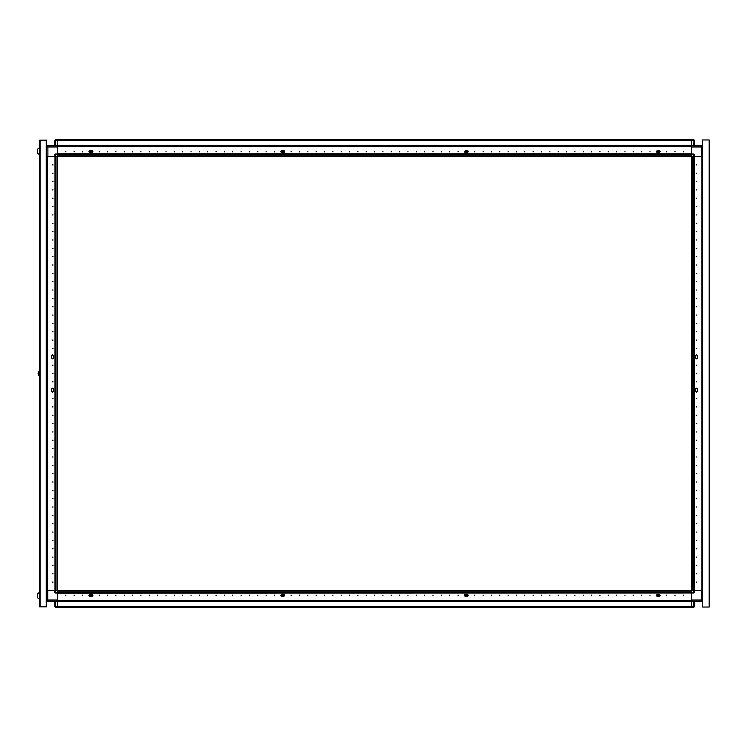 <?xml version="1.0" encoding="UTF-8"?>
<svg xmlns="http://www.w3.org/2000/svg" width="747" height="747" viewBox="0 0 747 747"><rect width="100%" height="100%" fill="white"/><g stroke="black" fill="none" stroke-linecap="round" stroke-linejoin="round"><path stroke-width="1.12" d="M57.491 156.534L57.491 154.61L54.904 154.61L55.577 153.947L55.577 156.534L57.491 156.534L57.491 593.053L57.491 592.52L691.713 592.52L691.713 593.053L693.627 593.053L693.627 590.466L694.299 590.466L694.299 592.39L691.713 592.39L691.713 600.728L57.491 600.728L691.713 600.728L691.713 607.246L57.491 607.246L57.491 606.704L691.713 606.704L691.713 607.246L693.627 607.246L693.627 606.573L694.299 606.573L694.299 601.232M702.469 146.935L701.386 146.935L701.386 156.534L693.627 156.534L693.627 154.61L694.299 154.61L694.299 156.534L701.891 156.534L701.891 590.466L694.299 590.466L701.302 590.466L701.302 600.065L702.469 600.065L701.302 601.232L701.302 600.065L691.713 600.065M702.469 156.534L701.891 156.534L701.891 590.466L702.469 590.466M694.215 156.534L694.215 590.466L693.674 590.466L693.674 156.534L692.245 156.534L692.245 590.466L693.674 590.466M693.627 590.466L691.713 590.466L691.713 146.272L57.491 146.272L691.713 146.272L691.713 145.768L693.627 145.768L694.047 139.904M691.713 146.935L701.386 146.935L701.386 145.768L691.713 145.768L691.713 139.754L691.713 140.296L57.491 140.296L57.491 139.754L693.627 139.754L694.299 140.427L694.299 145.768L693.627 145.768M229.264 156.45L231.234 156.45L229.264 156.45M237.611 156.45L239.582 156.45L237.611 156.45M245.959 156.45L247.929 156.45L245.959 156.45M254.297 156.45L256.268 156.45L254.297 156.45M262.645 156.45L264.615 156.45L262.645 156.45M279.331 156.45L281.302 156.45L279.331 156.45M287.679 156.45L289.649 156.45L287.679 156.45M296.027 156.45L297.997 156.45L296.027 156.45M304.374 156.45L306.345 156.45L304.374 156.45M346.094 156.45L348.065 156.45L346.094 156.45M354.442 156.45L356.412 156.45L354.442 156.45M362.781 156.45L364.751 156.45L362.781 156.45M371.128 156.45L373.098 156.45L371.128 156.45M379.476 156.45L381.446 156.45L379.476 156.45M387.824 156.45L389.794 156.45L387.824 156.45M396.162 156.45L398.132 156.45L396.162 156.45M404.51 156.45L406.48 156.45L404.51 156.45M412.858 156.45L414.828 156.45L412.858 156.45M421.196 156.45L423.166 156.45L421.196 156.45M429.544 156.45L431.514 156.45L429.544 156.45M437.891 156.45L439.862 156.45L437.891 156.45M446.23 156.45L448.2 156.45L446.23 156.45M454.578 156.45L456.548 156.45L454.578 156.45M462.925 156.45L464.895 156.45L462.925 156.45M471.273 156.45L473.234 156.45L471.273 156.45M487.959 156.45L489.929 156.45L487.959 156.45M496.307 156.45L494.906 156.45M268.453 156.45L272.123 156.45L268.453 156.45M480.751 156.45L477.081 156.45L480.751 156.45M219.515 156.45L220.925 156.45M691.713 154.61L693.627 154.61L693.627 153.947L691.713 153.947L691.713 154.48L57.491 154.48L57.491 139.754L55.157 139.904M39.423 599.318L39.423 592.306L37.35 594.052L37.35 597.563L39.554 599.318M57.491 368.626L57.491 366.656L57.491 368.626M57.491 360.278L57.491 358.308L57.491 360.278M57.491 351.94L57.491 349.969L57.491 351.94M57.491 343.592L57.491 341.622L57.491 343.592M57.491 335.244L57.491 333.274L57.491 335.244M57.491 326.906L57.491 324.936L57.491 326.906M54.989 156.534L54.989 590.466L54.989 156.534L55.521 156.534L55.521 590.466L56.959 590.466L56.959 156.534L55.521 156.534M55.577 156.534L54.904 156.534L54.904 154.61L55.577 153.947L57.491 153.947L57.491 154.61M46.734 600.065L47.817 600.065L47.817 590.466L55.577 590.466L55.577 592.39L54.904 592.39L54.904 590.466L47.313 590.466L47.313 156.534L54.904 156.534L47.901 156.534L47.901 146.935L46.734 146.935L47.901 145.768L47.901 146.935L57.491 146.935M46.734 590.466L47.313 590.466L47.313 156.534L46.734 156.534M57.491 139.754L55.577 139.754L55.577 145.768L54.904 145.768L54.904 140.427L57.491 140.427M39.423 151.193L39.423 147.682L37.35 149.437L37.35 152.948L39.423 154.694L39.423 151.193M46.23 606.825L39.554 606.825L39.554 140.175L46.734 140.175L46.734 606.825L46.23 606.825L46.23 140.175M57.491 592.39L55.577 592.39L55.577 593.053L57.491 593.09L691.713 593.053L57.491 593.053L57.491 601.232L702.385 601.232L702.385 600.495M57.491 600.065L47.817 600.065L47.817 601.232L57.491 601.232L57.491 607.246L55.577 607.246L54.904 606.573L54.904 601.232M46.809 374.434L46.734 372.501M39.554 375.498L38.629 375.424L38.629 371.576L38.06 373.267L38.629 371.576M38.06 373.733L38.06 373.267M38.629 375.424L38.06 373.948L38.779 375.498L38.779 371.502L39.554 371.502M691.713 140.427L694.299 140.427M55.577 601.232L55.157 607.096M57.491 606.573L54.904 606.573M697.212 391.521L696.549 392.194L695.382 391.363L695.382 389.019L696.549 388.188L697.717 389.019L697.717 391.363L696.549 392.194L695.877 391.521M697.212 355.479L696.549 354.806L695.382 355.637L695.382 357.981L696.549 358.812L697.717 357.981L697.717 355.637L696.549 354.806L695.877 355.479M696.886 582.118L696.213 582.118L696.886 582.118M696.886 573.78L696.213 573.78L696.886 573.78M696.886 565.432L696.213 565.432L696.886 565.432M696.886 557.085L696.213 557.085L696.886 557.085M696.886 548.746L696.213 548.746L696.886 548.746M696.886 540.398L696.213 540.398L696.886 540.398M696.886 532.051L696.213 532.051L696.886 532.051M696.886 523.712L696.213 523.712L696.886 523.712M696.886 515.365L696.213 515.365L696.886 515.365M696.886 507.017L696.213 507.017L696.886 507.017M696.886 498.669L696.213 498.669L696.886 498.669M696.886 490.331L696.213 490.331L696.886 490.331M696.886 481.983L696.213 481.983L696.886 481.983M696.886 473.635L696.213 473.635L696.886 473.635M696.886 465.297L696.213 465.297L696.886 465.297M696.886 456.949L696.213 456.949L696.886 456.949M696.886 448.602L696.213 448.602L696.886 448.602M696.886 440.263L696.213 440.263L696.886 440.263M696.886 431.915L696.213 431.915L696.886 431.915M696.886 423.568L696.213 423.568L696.886 423.568M696.886 415.22L696.213 415.22L696.886 415.22M696.886 406.882L696.213 406.882L696.886 406.882M696.886 398.534L696.213 398.534L696.886 398.534M696.886 381.848L696.213 381.848L696.886 381.848M696.886 373.5L696.213 373.5L696.886 373.5M696.886 365.152L696.213 365.152L696.886 365.152M696.886 348.466L696.213 348.466L696.886 348.466M696.886 340.118L696.213 340.118L696.886 340.118M696.886 331.78L696.213 331.78L696.886 331.78M696.886 323.432L696.213 323.432L696.886 323.432M696.886 315.085L696.213 315.085L696.886 315.085M696.886 306.737L696.213 306.737L696.886 306.737M696.886 298.398L696.213 298.398L696.886 298.398M696.886 290.051L696.213 290.051L696.886 290.051M696.886 281.703L696.213 281.703L696.886 281.703M696.886 273.365L696.213 273.365L696.886 273.365M696.886 265.017L696.213 265.017L696.886 265.017M696.886 256.669L696.213 256.669L696.886 256.669M696.886 248.331L696.213 248.331L696.886 248.331M696.886 239.983L696.213 239.983L696.886 239.983M696.886 231.635L696.213 231.635L696.886 231.635M696.886 223.288L696.213 223.288L696.886 223.288M696.886 214.949L696.213 214.949L696.886 214.949M696.886 206.602L696.213 206.602L696.886 206.602M696.886 198.254L696.213 198.254L696.886 198.254M696.886 189.915L696.213 189.915L696.886 189.915M696.886 181.568L696.213 181.568L696.886 181.568M696.886 173.22L696.213 173.22L696.886 173.22M696.886 164.882L696.213 164.882L696.886 164.882M65.839 595.723L65.839 595.06L65.839 595.723M74.186 595.723L74.186 595.06L74.186 595.723M82.525 595.723L82.525 595.06L82.525 595.723M99.22 595.723L99.22 595.06L99.22 595.723M107.568 595.723L107.568 595.06L107.568 595.723M115.906 595.723L115.906 595.06L115.906 595.723M124.254 595.723L124.254 595.06L124.254 595.723M132.602 595.723L132.602 595.06L132.602 595.723M140.94 595.723L140.94 595.06L140.94 595.723M149.288 595.723L149.288 595.06L149.288 595.723M157.636 595.723L157.636 595.06L157.636 595.723M165.974 595.723L165.974 595.06L165.974 595.723M174.322 595.723L174.322 595.06L174.322 595.723M182.67 595.723L182.67 595.06L182.67 595.723M191.017 595.723L191.017 595.06L191.017 595.723M199.356 595.723L199.356 595.06L199.356 595.723M207.703 595.723L207.703 595.06L207.703 595.723M216.051 595.723L216.051 595.06L216.051 595.723M224.389 595.723L224.389 595.06L224.389 595.723M232.737 595.723L232.737 595.06L232.737 595.723M241.085 595.723L241.085 595.06L241.085 595.723M249.423 595.723L249.423 595.06L249.423 595.723M257.771 595.723L257.771 595.06L257.771 595.723M266.119 595.723L266.119 595.06L266.119 595.723M274.466 595.723L274.466 595.06L274.466 595.723M291.153 595.723L291.153 595.06L291.153 595.723M299.5 595.723L299.5 595.06L299.5 595.723M307.839 595.723L307.839 595.06L307.839 595.723M316.186 595.723L316.186 595.06L316.186 595.723M324.534 595.723L324.534 595.06L324.534 595.723M332.873 595.723L332.873 595.06L332.873 595.723M341.22 595.723L341.22 595.06L341.22 595.723M349.568 595.723L349.568 595.06L349.568 595.723M357.916 595.723L357.916 595.06L357.916 595.723M366.254 595.723L366.254 595.06L366.254 595.723M374.602 595.723L374.602 595.06L374.602 595.723M382.95 595.723L382.95 595.06L382.95 595.723M391.288 595.723L391.288 595.06L391.288 595.723M399.636 595.723L399.636 595.06L399.636 595.723M407.983 595.723L407.983 595.06L407.983 595.723M416.322 595.723L416.322 595.06L416.322 595.723M424.669 595.723L424.669 595.06L424.669 595.723M433.017 595.723L433.017 595.06L433.017 595.723M441.365 595.723L441.365 595.06L441.365 595.723M449.703 595.723L449.703 595.06L449.703 595.723M458.051 595.723L458.051 595.06L458.051 595.723M474.737 595.723L474.737 595.06L474.737 595.723M483.085 595.723L483.085 595.06L483.085 595.723M491.433 595.723L491.433 595.06L491.433 595.723M499.771 595.723L499.771 595.06L499.771 595.723M508.119 595.723L508.119 595.06L508.119 595.723M516.466 595.723L516.466 595.06L516.466 595.723M524.814 595.723L524.814 595.06L524.814 595.723M533.153 595.723L533.153 595.06L533.153 595.723M541.5 595.723L541.5 595.06L541.5 595.723M549.848 595.723L549.848 595.06L549.848 595.723M558.186 595.723L558.186 595.06L558.186 595.723M566.534 595.723L566.534 595.06L566.534 595.723M574.882 595.723L574.882 595.06L574.882 595.723M583.22 595.723L583.22 595.06L583.22 595.723M591.568 595.723L591.568 595.06L591.568 595.723M599.916 595.723L599.916 595.06L599.916 595.723M608.263 595.723L608.263 595.06L608.263 595.723M616.602 595.723L616.602 595.06L616.602 595.723M624.95 595.723L624.95 595.06L624.95 595.723M633.297 595.723L633.297 595.06L633.297 595.723M641.636 595.723L641.636 595.06L641.636 595.723M649.983 595.723L649.983 595.06L649.983 595.723M666.669 595.723L666.669 595.06L666.669 595.723M675.017 595.723L675.017 595.06L675.017 595.723M683.365 595.723L683.365 595.06L683.365 595.723M283.972 594.724L284.775 595.424L283.972 596.059L284.812 595.387L283.972 594.22L281.638 594.22L283.972 594.22M281.47 596.059L280.807 595.387L281.47 594.724L280.807 595.387L281.638 596.564L283.972 596.564L281.638 596.564M92.04 594.724L92.843 595.424L92.04 596.059L92.88 595.387L92.04 594.22L89.705 594.22L92.04 594.22M89.537 596.059L88.874 595.387L89.537 594.724L88.874 595.387L89.705 596.564L92.04 596.564L89.705 596.564M656.986 596.059L656.324 595.387L657.164 594.22L659.498 594.22L657.164 594.22M659.666 596.059L660.329 595.387L659.666 594.724L660.329 595.387L659.498 596.564L657.164 596.564L659.498 596.564M465.054 596.059L464.391 595.387L465.232 594.22L467.566 594.22L465.232 594.22M467.734 596.059L468.397 595.387L467.734 594.724L468.397 595.387L467.566 596.564L465.232 596.564L467.566 596.564M659.134 151.576L658.294 150.745L657.463 151.576L658.294 152.407L659.134 151.576M657.164 152.276L656.324 151.613L657.164 150.941L656.361 151.576L657.164 152.78L659.498 152.78L657.164 152.78M91.75 151.576L90.919 150.745L90.079 151.576L90.919 152.407L91.75 151.576M92.04 152.78L89.705 152.78L92.04 152.78L92.88 151.613L92.04 150.436L89.705 150.436L92.04 150.436L89.78 150.436L88.977 151.576L89.78 152.715L92.04 152.715M467.192 151.576L466.361 150.745L465.53 151.576L466.361 152.407L467.192 151.576M465.232 152.276L464.391 151.613L465.232 150.941L464.429 151.576L465.232 152.78L467.566 152.78L465.232 152.78M281.47 152.276L280.807 151.613L281.47 150.941L280.807 151.613L281.638 152.78L283.972 152.78L281.638 152.78M89.537 152.276L89.705 152.78M659.666 152.276L659.498 152.78M467.734 152.276L467.566 152.78M683.365 151.277L683.365 151.94L683.365 151.277M675.017 151.277L675.017 151.94L675.017 151.277M666.669 151.277L666.669 151.94L666.669 151.277M649.983 151.277L649.983 151.94L649.983 151.277M641.636 151.277L641.636 151.94L641.636 151.277M633.297 151.277L633.297 151.94L633.297 151.277M624.95 151.277L624.95 151.94L624.95 151.277M616.602 151.277L616.602 151.94L616.602 151.277M608.263 151.277L608.263 151.94L608.263 151.277M599.916 151.277L599.916 151.94L599.916 151.277M591.568 151.277L591.568 151.94L591.568 151.277M583.22 151.277L583.22 151.94L583.22 151.277M574.882 151.277L574.882 151.94L574.882 151.277M566.534 151.277L566.534 151.94L566.534 151.277M558.186 151.277L558.186 151.94L558.186 151.277M549.848 151.277L549.848 151.94L549.848 151.277M541.5 151.277L541.5 151.94L541.5 151.277M533.153 151.277L533.153 151.94L533.153 151.277M524.814 151.277L524.814 151.94L524.814 151.277M516.466 151.277L516.466 151.94L516.466 151.277M508.119 151.277L508.119 151.94L508.119 151.277M499.771 151.277L499.771 151.94L499.771 151.277M491.433 151.277L491.433 151.94L491.433 151.277M483.085 151.277L483.085 151.94L483.085 151.277M474.737 151.277L474.737 151.94L474.737 151.277M458.051 151.277L458.051 151.94L458.051 151.277M449.703 151.277L449.703 151.94L449.703 151.277M441.365 151.277L441.365 151.94L441.365 151.277M433.017 151.277L433.017 151.94L433.017 151.277M424.669 151.277L424.669 151.94L424.669 151.277M416.322 151.277L416.322 151.94L416.322 151.277M407.983 151.277L407.983 151.94L407.983 151.277M399.636 151.277L399.636 151.94L399.636 151.277M391.288 151.277L391.288 151.94L391.288 151.277M382.95 151.277L382.95 151.94L382.95 151.277M374.602 151.277L374.602 151.94L374.602 151.277M366.254 151.277L366.254 151.94L366.254 151.277M357.916 151.277L357.916 151.94L357.916 151.277M349.568 151.277L349.568 151.94L349.568 151.277M341.22 151.277L341.22 151.94L341.22 151.277M332.873 151.277L332.873 151.94L332.873 151.277M324.534 151.277L324.534 151.94L324.534 151.277M316.186 151.277L316.186 151.94L316.186 151.277M307.839 151.277L307.839 151.94L307.839 151.277M299.5 151.277L299.5 151.94L299.5 151.277M291.153 151.277L291.153 151.94L291.153 151.277M274.466 151.277L274.466 151.94L274.466 151.277M266.119 151.277L266.119 151.94L266.119 151.277M257.771 151.277L257.771 151.94L257.771 151.277M249.423 151.277L249.423 151.94L249.423 151.277M241.085 151.277L241.085 151.94L241.085 151.277M232.737 151.277L232.737 151.94L232.737 151.277M224.389 151.277L224.389 151.94L224.389 151.277M216.051 151.277L216.051 151.94L216.051 151.277M207.703 151.277L207.703 151.94L207.703 151.277M199.356 151.277L199.356 151.94L199.356 151.277M191.017 151.277L191.017 151.94L191.017 151.277M182.67 151.277L182.67 151.94L182.67 151.277M174.322 151.277L174.322 151.94L174.322 151.277M165.974 151.277L165.974 151.94L165.974 151.277M157.636 151.277L157.636 151.94L157.636 151.277M149.288 151.277L149.288 151.94L149.288 151.277M140.94 151.277L140.94 151.94L140.94 151.277M132.602 151.277L132.602 151.94L132.602 151.277M124.254 151.277L124.254 151.94L124.254 151.277M115.906 151.277L115.906 151.94L115.906 151.277M107.568 151.277L107.568 151.94L107.568 151.277M99.22 151.277L99.22 151.94L99.22 151.277M82.525 151.277L82.525 151.94L82.525 151.277M74.186 151.277L74.186 151.94L74.186 151.277M65.839 151.277L65.839 151.94L65.839 151.277M283.972 152.715L281.712 152.715L280.909 151.576L281.712 150.436L283.972 150.436L281.638 150.436L283.972 150.436L284.812 151.613L283.972 152.78M90.07 595.424L90.91 596.255L91.741 595.424L90.91 594.593L90.07 595.424M657.453 595.424L658.284 596.255L659.125 595.424L658.284 594.593L657.453 595.424M657.155 596.041L657.164 596.564L659.424 596.564L660.227 595.424L659.424 594.285L657.164 594.285M465.521 595.424L466.352 596.255L467.192 595.424L466.352 594.593L465.521 595.424M465.222 596.041L465.232 596.564L467.491 596.564L468.294 595.424L467.491 594.285L465.232 594.285M282.002 595.424L282.842 596.255L283.673 595.424L282.842 594.593L282.002 595.424M283.683 151.576L282.852 150.745L282.011 151.576L282.852 152.407L283.683 151.576M51.991 355.479L52.654 354.806L53.821 355.637L53.821 357.981L52.654 358.812L51.487 357.981L51.487 355.637L52.654 354.806L53.326 355.479M51.991 391.521L52.654 392.194L53.821 391.363L53.821 389.019L52.654 388.188L51.487 389.019L51.487 391.363L52.654 392.194L53.326 391.521M52.318 164.882L52.99 164.882L52.318 164.882M52.318 173.22L52.99 173.22L52.318 173.22M52.318 181.568L52.99 181.568L52.318 181.568M52.318 189.915L52.99 189.915L52.318 189.915M52.318 198.254L52.99 198.254L52.318 198.254M52.318 206.602L52.99 206.602L52.318 206.602M52.318 214.949L52.99 214.949L52.318 214.949M52.318 223.288L52.99 223.288L52.318 223.288M52.318 231.635L52.99 231.635L52.318 231.635M52.318 239.983L52.99 239.983L52.318 239.983M52.318 248.331L52.99 248.331L52.318 248.331M52.318 256.669L52.99 256.669L52.318 256.669M52.318 265.017L52.99 265.017L52.318 265.017M52.318 273.365L52.99 273.365L52.318 273.365M52.318 281.703L52.99 281.703L52.318 281.703M52.318 290.051L52.99 290.051L52.318 290.051M52.318 298.398L52.99 298.398L52.318 298.398M52.318 306.737L52.99 306.737L52.318 306.737M52.318 315.085L52.99 315.085L52.318 315.085M52.318 323.432L52.99 323.432L52.318 323.432M52.318 331.78L52.99 331.78L52.318 331.78M52.318 340.118L52.99 340.118L52.318 340.118M52.318 348.466L52.99 348.466L52.318 348.466M52.318 365.152L52.99 365.152L52.318 365.152M52.318 373.5L52.99 373.5L52.318 373.5M52.318 381.848L52.99 381.848L52.318 381.848M52.318 398.534L52.99 398.534L52.318 398.534M52.318 406.882L52.99 406.882L52.318 406.882M52.318 415.22L52.99 415.22L52.318 415.22M52.318 423.568L52.99 423.568L52.318 423.568M52.318 431.915L52.99 431.915L52.318 431.915M52.318 440.263L52.99 440.263L52.318 440.263M52.318 448.602L52.99 448.602L52.318 448.602M52.318 456.949L52.99 456.949L52.318 456.949M52.318 465.297L52.99 465.297L52.318 465.297M52.318 473.635L52.99 473.635L52.318 473.635M52.318 481.983L52.99 481.983L52.318 481.983M52.318 490.331L52.99 490.331L52.318 490.331M52.318 498.669L52.99 498.669L52.318 498.669M52.318 507.017L52.99 507.017L52.318 507.017M52.318 515.365L52.99 515.365L52.318 515.365M52.318 523.712L52.99 523.712L52.318 523.712M52.318 532.051L52.99 532.051L52.318 532.051M52.318 540.398L52.99 540.398L52.318 540.398M52.318 548.746L52.99 548.746L52.318 548.746M52.318 557.085L52.99 557.085L52.318 557.085M52.318 565.432L52.99 565.432L52.318 565.432M52.318 573.78L52.99 573.78L52.318 573.78M52.318 582.118L52.99 582.118L52.318 582.118M709.613 140.259L709.146 140.006L709.65 140.343L709.547 606.797M691.713 590.466L691.713 592.39M693.627 593.053L694.299 592.39M694.047 607.096L694.299 606.573M709.146 140.006L702.469 140.006L702.469 606.994L709.146 606.994L709.146 140.006M702.385 146.337L702.385 145.768L694.299 145.768M691.713 167.048L691.713 172.706M695.382 355.637L695.382 357.981M697.717 357.981L697.717 355.637M697.717 389.019L697.717 391.363M695.382 391.363L695.382 389.019M702.385 590.466L702.385 156.534M691.713 574.294L691.713 579.952M691.713 156.534L693.627 156.534M55.577 153.947L693.627 153.947L694.299 154.61M702.469 146.505L701.386 145.768M283.972 596.059L283.972 596.564L281.703 596.564L280.909 595.424L281.703 594.285L283.972 594.285M281.47 594.724L281.638 594.22M92.04 596.059L92.04 596.564L89.771 596.564L88.968 595.424L89.771 594.285L92.04 594.285M89.537 594.724L89.705 594.22M659.666 594.724L659.498 594.22M467.734 594.724L467.566 594.22M57.491 590.55L691.713 590.55M657.164 152.715L659.433 152.715L660.236 151.576L659.433 150.436L657.164 150.436L659.498 150.436L657.164 150.436L657.164 150.941M92.049 152.276L92.852 151.576L92.516 151.015M465.232 152.715L467.501 152.715L468.294 151.576L467.501 150.436L465.232 150.436L467.566 150.436L465.232 150.436L465.232 150.941M691.713 156.45L57.491 156.45M686.838 156.45L684.868 156.45L686.838 156.45M677.352 156.45L676.521 156.45L677.352 156.45M673.514 156.45L671.544 156.45L673.514 156.45M670.143 156.45L668.173 156.45L670.143 156.45M665.175 156.45L663.205 156.45L665.175 156.45M661.805 156.45L659.834 156.45L661.805 156.45M656.828 156.45L654.858 156.45L656.828 156.45M653.457 156.45L651.487 156.45L653.457 156.45M648.48 156.45L646.51 156.45L648.48 156.45M645.109 156.45L643.139 156.45L645.109 156.45M640.132 156.45L638.171 156.45L640.132 156.45M636.761 156.45L634.801 156.45L636.761 156.45M631.794 156.45L629.824 156.45L631.794 156.45M628.423 156.45L626.453 156.45L628.423 156.45M623.446 156.45L621.476 156.45L623.446 156.45M620.075 156.45L618.105 156.45L620.075 156.45M615.098 156.45L613.128 156.45L615.098 156.45M611.728 156.45L609.757 156.45L611.728 156.45M606.76 156.45L604.79 156.45L606.76 156.45M603.389 156.45L601.419 156.45L603.389 156.45M598.412 156.45L596.442 156.45L598.412 156.45M595.042 156.45L593.071 156.45L595.042 156.45M590.065 156.45L588.094 156.45L590.065 156.45M586.694 156.45L584.724 156.45L586.694 156.45M581.726 156.45L579.756 156.45L581.726 156.45M578.355 156.45L576.385 156.45L578.355 156.45M573.379 156.45L571.408 156.45L573.379 156.45M570.008 156.45L568.037 156.45L570.008 156.45M565.031 156.45L563.061 156.45L565.031 156.45M561.66 156.45L559.69 156.45L561.66 156.45M556.683 156.45L554.722 156.45L556.683 156.45M553.312 156.45L551.351 156.45L553.312 156.45M548.345 156.45L546.374 156.45L548.345 156.45M544.974 156.45L543.004 156.45L544.974 156.45M539.997 156.45L538.027 156.45L539.997 156.45M536.626 156.45L534.656 156.45L536.626 156.45M531.649 156.45L529.679 156.45L531.649 156.45M528.278 156.45L526.308 156.45L528.278 156.45M523.311 156.45L521.341 156.45L523.311 156.45M519.94 156.45L517.97 156.45L519.94 156.45M514.963 156.45L512.993 156.45L514.963 156.45M511.592 156.45L509.622 156.45L511.592 156.45M506.615 156.45L504.645 156.45L506.615 156.45M503.245 156.45L501.274 156.45L503.245 156.45M486.558 156.45L484.588 156.45L486.558 156.45M477.081 156.45L476.241 156.45L477.081 156.45M469.863 156.45L467.902 156.45L469.863 156.45M461.525 156.45L459.554 156.45L461.525 156.45M453.177 156.45L451.207 156.45L453.177 156.45M444.829 156.45L442.859 156.45L444.829 156.45M436.491 156.45L434.521 156.45L436.491 156.45M428.143 156.45L426.173 156.45L428.143 156.45M419.795 156.45L417.825 156.45L419.795 156.45M411.457 156.45L409.487 156.45L411.457 156.45M403.109 156.45L401.139 156.45L403.109 156.45M394.761 156.45L392.791 156.45L394.761 156.45M386.414 156.45L384.453 156.45L386.414 156.45M378.075 156.45L376.105 156.45L378.075 156.45M369.728 156.45L367.757 156.45L369.728 156.45M361.38 156.45L359.41 156.45L361.38 156.45M353.042 156.45L351.071 156.45L353.042 156.45M344.694 156.45L342.724 156.45L344.694 156.45M339.717 156.45L337.747 156.45L339.717 156.45M336.346 156.45L334.376 156.45L336.346 156.45M331.379 156.45L329.408 156.45L331.379 156.45M328.008 156.45L326.037 156.45L328.008 156.45M323.031 156.45L321.061 156.45L323.031 156.45M319.66 156.45L317.69 156.45L319.66 156.45M314.683 156.45L312.713 156.45L314.683 156.45M311.312 156.45L309.342 156.45L311.312 156.45M302.965 156.45L301.004 156.45L302.965 156.45M294.626 156.45L292.656 156.45L294.626 156.45M286.278 156.45L284.308 156.45L286.278 156.45M277.931 156.45L275.96 156.45L277.931 156.45M272.963 156.45L275.96 156.45M261.245 156.45L259.274 156.45L261.245 156.45M252.897 156.45L250.927 156.45L252.897 156.45M244.558 156.45L242.588 156.45L244.558 156.45M236.211 156.45L234.241 156.45L236.211 156.45M227.863 156.45L225.893 156.45L227.863 156.45M214.548 156.45L217.554 156.45M211.177 156.45L209.207 156.45L211.177 156.45M206.2 156.45L204.23 156.45L206.2 156.45M202.829 156.45L200.859 156.45L202.829 156.45M197.852 156.45L195.891 156.45L197.852 156.45M194.481 156.45L192.511 156.45L194.481 156.45M189.514 156.45L187.544 156.45L189.514 156.45M186.143 156.45L184.173 156.45L186.143 156.45M181.166 156.45L179.196 156.45L181.166 156.45M177.795 156.45L175.825 156.45L177.795 156.45M172.818 156.45L170.848 156.45L172.818 156.45M169.448 156.45L167.477 156.45L169.448 156.45M164.48 156.45L162.51 156.45L164.48 156.45M161.109 156.45L159.139 156.45L161.109 156.45M156.132 156.45L154.162 156.45L156.132 156.45M152.761 156.45L150.791 156.45L152.761 156.45M147.785 156.45L145.814 156.45L147.785 156.45M144.414 156.45L142.444 156.45L144.414 156.45M139.446 156.45L137.476 156.45L139.446 156.45M136.066 156.45L134.105 156.45L136.066 156.45M131.099 156.45L129.128 156.45L131.099 156.45M127.728 156.45L125.757 156.45L127.728 156.45M122.751 156.45L120.781 156.45L122.751 156.45M119.38 156.45L117.41 156.45L119.38 156.45M114.403 156.45L112.442 156.45L114.403 156.45M111.032 156.45L109.062 156.45L111.032 156.45M106.065 156.45L104.094 156.45L106.065 156.45M102.694 156.45L100.724 156.45L102.694 156.45M97.717 156.45L95.747 156.45L97.717 156.45M94.346 156.45L92.376 156.45L94.346 156.45M89.369 156.45L87.399 156.45L89.369 156.45M85.998 156.45L84.028 156.45L85.998 156.45M81.031 156.45L79.061 156.45L81.031 156.45M77.66 156.45L75.69 156.45L77.66 156.45M72.683 156.45L71.852 156.45L72.683 156.45M64.335 156.45L62.365 156.45L64.335 156.45M691.713 145.768L46.809 145.768L46.809 146.505M467.734 150.941L467.566 150.436M659.666 150.941L659.498 150.436M89.537 150.941L89.705 150.436M281.47 150.941L281.638 150.436M222.895 156.45L225.893 156.45M231.234 156.45L234.241 156.45M239.582 156.45L242.588 156.45M247.929 156.45L250.927 156.45M256.268 156.45L259.274 156.45M264.615 156.45L267.622 156.45M281.302 156.45L284.308 156.45M289.649 156.45L292.656 156.45M297.997 156.45L301.004 156.45M348.065 156.45L351.071 156.45M356.412 156.45L359.41 156.45M364.751 156.45L367.757 156.45M373.098 156.45L376.105 156.45M381.446 156.45L384.453 156.45M389.794 156.45L392.791 156.45M398.132 156.45L401.139 156.45M406.48 156.45L409.487 156.45M414.828 156.45L417.825 156.45M423.166 156.45L426.173 156.45M431.514 156.45L434.521 156.45M439.862 156.45L442.859 156.45M448.2 156.45L451.207 156.45M456.548 156.45L459.554 156.45M464.895 156.45L467.902 156.45M473.234 156.45L476.241 156.45M481.582 156.45L484.588 156.45M151.79 153.947L130.099 153.947M185.172 153.947L163.472 153.947M657.155 594.724L656.352 595.424L656.688 595.985M465.222 594.724L464.419 595.424L464.755 595.985M283.981 152.276L284.784 151.576L284.448 151.015M57.491 161.408L57.491 163.378L57.491 161.408M57.491 169.746L57.491 171.717L57.491 169.746M57.491 174.723L57.491 176.694L57.491 174.723M57.491 178.094L57.491 180.064L57.491 178.094M57.491 183.071L57.491 185.041L57.491 183.071M57.491 186.442L57.491 188.412L57.491 186.442M57.491 191.409L57.491 193.38L57.491 191.409M57.491 194.79L57.491 196.75L57.491 194.79M57.491 199.757L57.491 201.727L57.491 199.757M57.491 203.128L57.491 205.098L57.491 203.128M57.491 208.105L57.491 210.075L57.491 208.105M57.491 211.476L57.491 213.446L57.491 211.476M57.491 216.453L57.491 218.413L57.491 216.453M57.491 219.823L57.491 221.794L57.491 219.823M57.491 224.791L57.491 226.761L57.491 224.791M57.491 228.162L57.491 230.132L57.491 228.162M57.491 233.139L57.491 235.109L57.491 233.139M57.491 236.51L57.491 238.48L57.491 236.51M57.491 241.486L57.491 243.457L57.491 241.486M57.491 244.857L57.491 246.827L57.491 244.857M57.491 249.825L57.491 251.795L57.491 249.825M57.491 253.196L57.491 255.166L57.491 253.196M57.491 258.173L57.491 260.143L57.491 258.173M57.491 261.543L57.491 263.514L57.491 261.543M57.491 266.52L57.491 268.49L57.491 266.52M57.491 269.891L57.491 271.861L57.491 269.891M57.491 274.859L57.491 276.829L57.491 274.859M57.491 278.239L57.491 280.2L57.491 278.239M57.491 283.206L57.491 285.177L57.491 283.206M57.491 286.577L57.491 288.547L57.491 286.577M57.491 291.554L57.491 293.524L57.491 291.554M57.491 294.925L57.491 296.895L57.491 294.925M57.491 299.902L57.491 301.863L57.491 299.902M57.491 303.273L57.491 305.243L57.491 303.273M57.491 308.24L57.491 310.21L57.491 308.24M57.491 311.611L57.491 313.581L57.491 311.611M57.491 316.588L57.491 318.558L57.491 316.588M57.491 319.959L57.491 321.929L57.491 319.959M57.491 328.307L57.491 330.277L57.491 328.307M57.491 336.645L57.491 338.615L57.491 336.645M57.491 344.993L57.491 346.963L57.491 344.993M57.491 353.34L57.491 355.311L57.491 353.34M57.491 361.688L57.491 363.649L57.491 361.688M57.491 370.026L57.491 371.997L57.491 370.026M57.491 375.003L57.491 371.997M57.491 378.374L57.491 380.344L57.491 378.374M57.491 383.351L57.491 385.312L57.491 383.351M57.491 386.722L57.491 388.692L57.491 386.722M57.491 391.689L57.491 393.66L57.491 391.689M57.491 395.06L57.491 397.03L57.491 395.06M57.491 400.037L57.491 402.007L57.491 400.037M57.491 403.408L57.491 405.378L57.491 403.408M57.491 408.385L57.491 410.355L57.491 408.385M57.491 411.756L57.491 413.726L57.491 411.756M57.491 416.723L57.491 418.693L57.491 416.723M57.491 420.094L57.491 422.064L57.491 420.094M57.491 425.071L57.491 427.041L57.491 425.071M57.491 428.442L57.491 430.412L57.491 428.442M57.491 433.419L57.491 435.389L57.491 433.419M57.491 436.79L57.491 438.76L57.491 436.79M57.491 441.757L57.491 443.727L57.491 441.757M57.491 445.137L57.491 447.098L57.491 445.137M57.491 450.105L57.491 452.075L57.491 450.105M57.491 453.476L57.491 455.446L57.491 453.476M57.491 458.453L57.491 460.423L57.491 458.453M57.491 461.823L57.491 463.794L57.491 461.823M57.491 466.8L57.491 468.761L57.491 466.8M57.491 470.171L57.491 472.141L57.491 470.171M57.491 475.139L57.491 477.109L57.491 475.139M57.491 478.51L57.491 480.48L57.491 478.51M57.491 483.486L57.491 485.457L57.491 483.486M57.491 486.857L57.491 488.827L57.491 486.857M57.491 491.834L57.491 493.804L57.491 491.834M57.491 495.205L57.491 497.175L57.491 495.205M57.491 500.173L57.491 502.143L57.491 500.173M57.491 503.543L57.491 505.514L57.491 503.543M57.491 508.52L57.491 510.49L57.491 508.52M57.491 511.891L57.491 513.861L57.491 511.891M57.491 516.868L57.491 518.838L57.491 516.868M57.491 520.239L57.491 522.209L57.491 520.239M57.491 525.206L57.491 527.177L57.491 525.206M57.491 528.587L57.491 530.547L57.491 528.587M57.491 533.554L57.491 535.524L57.491 533.554M57.491 536.925L57.491 538.895L57.491 536.925M57.491 541.902L57.491 543.872L57.491 541.902M57.491 545.273L57.491 547.243L57.491 545.273M57.491 550.25L57.491 552.21L57.491 550.25M57.491 553.62L57.491 555.591L57.491 553.62M57.491 558.588L57.491 560.558L57.491 558.588M57.491 561.959L57.491 563.929L57.491 561.959M57.491 566.936L57.491 568.906L57.491 566.936M57.491 570.306L57.491 572.277L57.491 570.306M57.491 575.283L57.491 577.254L57.491 575.283M57.491 583.622L57.491 585.592L57.491 583.622M53.821 391.363L53.821 389.019M51.487 389.019L51.487 391.363M51.487 357.981L51.487 355.637M53.821 355.637L53.821 357.981M54.989 329.268L54.989 350.969M54.989 529.548L54.989 551.249M54.989 563.434L54.989 580.783M57.491 366.656L57.491 363.649M57.491 358.308L57.491 355.311M57.491 349.969L57.491 346.963M57.491 341.622L57.491 338.615M57.491 333.274L57.491 330.277M57.491 324.936L57.491 321.929M46.809 156.534L46.809 590.466M55.577 145.768L57.491 145.768M55.577 139.754L54.904 140.427M39.684 140.175L46.062 140.175M46.603 140.175L46.062 140.006M46.603 606.825L39.684 606.825M57.491 590.466L55.577 590.466M46.734 600.495L47.817 601.232L46.809 601.232L46.809 600.663M54.904 592.39L55.577 593.053M46.781 590.466L46.734 374.499M693.627 601.232L693.627 606.573L691.713 606.573M694.243 590.466L694.243 156.534M702.423 590.466L702.423 156.534M57.491 601.27L691.713 601.27M57.491 591.082L691.713 591.082M691.713 153.91L57.491 153.91M691.713 145.73L57.491 145.73M691.713 155.918L57.491 155.918M54.961 156.534L54.961 590.466M46.781 156.534L46.809 372.566M40.058 606.825L40.058 140.175"/></g></svg>

